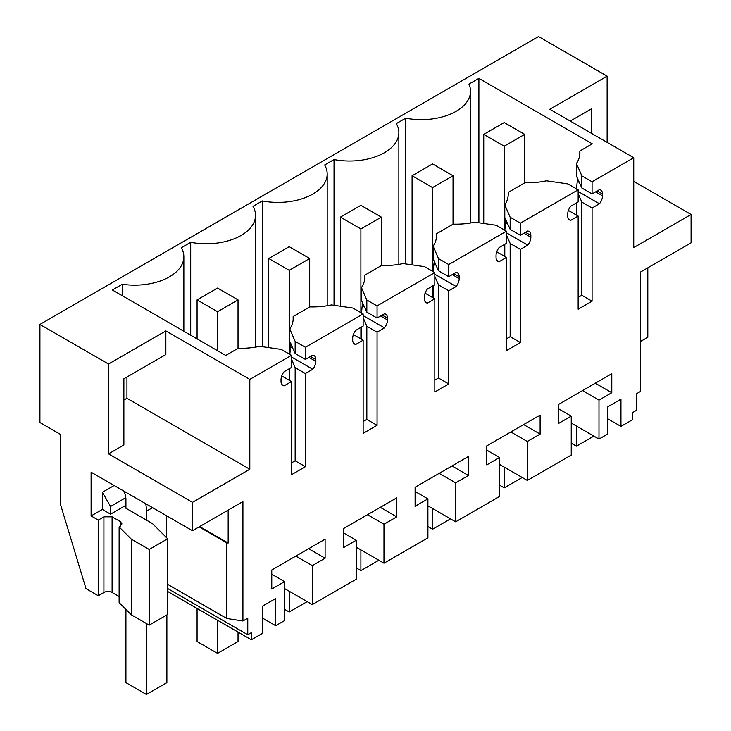 <?xml version="1.0" encoding="UTF-8"?>
<svg xmlns="http://www.w3.org/2000/svg" width="731" height="731" viewBox="0 0 731 731"><rect width="100%" height="100%" fill="white"/><g stroke="black" fill="none" stroke-linecap="round" stroke-linejoin="round"><path stroke-width="1.1" d="M595.619 191.869L602.518 195.853L602.518 194.026A8.69 5.016 -60 0 0 600.718 190.051A8.69 5.016 -60 0 0 599.447 189.658L592.073 193.916L592.073 181.781L633.74 157.722L633.74 247.571L691.078 214.475L691.078 242.847L640.63 271.969L640.63 391.377L636.811 393.58L636.811 410.128L632.205 412.787L632.205 419.886L620.948 426.383L620.948 399.19L607.845 406.756L607.845 433.949L598.981 439.066L571.24 423.048M598.981 439.066L598.981 400.104L611.783 392.721L611.783 373.696L558.438 404.49L558.438 423.514L571.24 416.122L571.24 455.084L527.316 480.441L527.316 441.487L540.108 434.095L540.108 415.071L486.773 445.864L486.773 464.889L499.575 457.496L486.773 450.113M602.518 195.853A8.69 5.016 -60 0 1 599.447 203.766L592.073 208.024L581.83 202.112L578.148 193.605M578.148 297.407L581.83 295.278L592.073 301.19L592.073 208.024M592.073 301.19L578.148 309.222L578.148 216.065L568.407 210.437M568.526 219.017L570.774 220.323L578.148 216.065M570.774 220.323A8.69 5.016 -60 0 1 569.504 219.93A8.69 5.016 -60 0 1 567.704 215.947L567.704 214.128A8.69 5.016 -60 0 1 570.774 206.206L578.148 201.957L578.148 189.822L520.408 223.156L510.165 217.253L504.792 204.835A52.12 30.09 180 0 0 508.237 194.081A52.12 30.09 180 0 0 508.155 192.408L508.155 195.753M523.953 233.244L530.852 237.228L530.852 235.409A8.69 5.016 -60 0 0 529.052 231.425A8.69 5.016 -60 0 0 527.773 231.033L520.408 235.291L520.408 223.156M530.852 237.228A8.69 5.016 -60 0 1 527.773 245.141L520.408 249.399L510.165 243.487L506.482 234.98M506.482 338.782L510.165 336.653L520.408 342.565L520.408 249.399M520.408 342.565L506.482 350.606L506.482 257.44L496.733 251.811M496.861 260.4L499.109 261.698L506.482 257.44M499.109 261.698A8.69 5.016 -60 0 1 497.838 261.305A8.69 5.016 -60 0 1 496.038 257.33L496.038 255.503A8.69 5.016 -60 0 1 499.109 247.59L506.482 243.332L506.482 231.197L448.733 264.54L438.499 258.628L433.127 246.21A52.12 30.09 180 0 0 436.562 235.455A52.12 30.09 180 0 0 436.489 233.783L436.489 237.127M452.279 274.628L459.178 278.602L459.178 276.784A8.69 5.016 -60 0 0 457.378 272.809A8.69 5.016 -60 0 0 456.107 272.416L448.733 276.665L448.733 264.54M459.178 278.602A8.69 5.016 -60 0 1 456.107 286.525L448.733 290.783L438.499 284.871L434.817 276.355M434.817 380.157L438.499 378.028L448.733 383.939L448.733 290.783M448.733 383.939L434.817 391.98L434.817 298.815L425.067 293.195M425.195 301.775L427.443 303.073L434.817 298.815M427.443 303.073A8.69 5.016 -60 0 1 426.173 302.68A8.69 5.016 -60 0 1 424.373 298.705L424.373 296.877A8.69 5.016 -60 0 1 427.443 288.964L434.817 284.706L434.817 272.581L377.068 305.914L366.834 300.002L361.452 287.585A52.12 30.09 180 0 0 364.897 276.83A52.12 30.09 180 0 0 364.815 275.158L364.815 278.511M380.613 316.002L387.512 319.986L387.512 318.159A8.69 5.016 -60 0 0 385.712 314.184A8.69 5.016 -60 0 0 384.442 313.791L377.068 318.049L377.068 305.914M387.512 319.986A8.69 5.016 -60 0 1 384.442 327.899L377.068 332.157L366.834 326.245L363.143 317.729M363.143 421.531L366.834 419.411L377.068 425.323L377.068 332.157M377.068 425.323L363.143 433.355L363.143 340.198L353.402 334.57M353.521 343.15L355.778 344.447L363.143 340.198M355.778 344.447A8.69 5.016 -60 0 1 354.498 344.054A8.69 5.016 -60 0 1 352.698 340.079L352.698 338.261A8.69 5.016 -60 0 1 355.778 330.339L363.143 326.09L363.143 313.955L305.403 347.289L295.16 341.377L289.787 328.968A52.12 30.09 180 0 0 293.232 318.213A52.12 30.09 180 0 0 293.149 316.532L309.871 306.883A52.12 30.09 180 0 0 331.399 304.937L352.909 308.043L363.143 313.955M310.529 356.463L315.847 359.533A8.69 5.016 -60 0 0 314.047 355.558A8.69 5.016 -60 0 0 312.777 355.165L305.403 359.424L305.403 347.289M315.847 359.533L315.847 361.361A8.69 5.016 -60 0 1 312.777 369.274L305.403 373.532L295.16 367.62L291.477 359.113M291.477 462.915L295.16 460.786L305.403 466.698L305.403 373.532M305.403 466.698L291.477 474.739L291.477 381.573L284.103 385.831A8.69 5.016 -60 0 1 282.833 385.438A8.69 5.016 -60 0 1 281.033 381.454L281.033 379.636A8.69 5.016 -60 0 1 284.103 371.723L291.477 367.465L291.477 355.33L249.81 379.389L249.81 469.238L192.472 502.343L192.472 530.715L242.92 501.585L242.92 620.994L226.774 618.49L226.774 542.831L199.124 526.868M499.575 457.496L499.575 496.459L455.641 521.815L455.641 482.862L468.443 475.47L468.443 456.446L415.107 487.239L415.107 506.263L427.909 498.88L427.909 537.833L383.976 563.199L383.976 524.237L396.778 516.854L396.778 497.82L343.442 528.614L343.442 547.647L356.235 540.255L356.235 579.208L312.311 604.574L312.311 565.62L325.103 558.228L325.103 539.204L271.768 569.997L271.768 589.022L284.569 581.629L284.569 620.592L275.706 625.709L275.706 598.515L262.603 606.081L262.603 633.274L251.345 639.771L251.345 632.68L247.763 634.746L247.763 618.198L242.92 620.994M598.981 400.104L582.506 390.592M527.316 480.441L499.575 464.423M571.24 416.122L558.438 408.739M611.783 392.721L595.299 383.208M620.948 426.383L607.845 418.826M647.803 267.829L647.803 337.265L640.63 341.414M192.472 530.715L91.11 472.189L91.11 515.931L98.283 520.07L98.283 595.738L85.993 588.638L60.335 503.887L60.335 434.324L39.922 422.536L39.922 324.418L538.528 36.55L607.123 76.152L607.123 142.353M691.078 214.475L633.74 181.37M633.74 157.722L549.785 109.257L607.123 76.152M39.922 324.418L108.517 364.02L108.517 453.869L123.877 445.005L123.877 378.795L165.855 354.562L165.855 330.915L108.517 364.02M249.81 379.389L165.855 330.915M291.477 355.33L281.243 349.418L259.733 346.311A52.12 30.09 180 0 1 238.205 348.258L225.751 355.449L112.373 289.988L122.305 284.249A49.233 28.418 180 0 0 183.856 256.736A49.233 28.418 180 0 0 181.325 247.736L190.7 242.317L190.7 335.218M579.82 154.378L579.82 151.025L592.274 143.833L478.896 78.372L468.964 84.111A49.233 28.418 180 0 1 470.526 91.229A49.233 28.418 180 0 1 405.705 118.184L396.321 123.603A49.233 28.418 180 0 1 398.861 132.603A49.233 28.418 180 0 1 334.04 159.559L324.655 164.978A49.233 28.418 180 0 1 327.196 173.978A49.233 28.418 180 0 1 262.374 200.943L252.99 206.352A49.233 28.418 180 0 1 255.521 215.362A49.233 28.418 180 0 1 190.7 242.317M579.82 151.025A52.12 30.09 180 0 1 579.902 152.697A52.12 30.09 180 0 1 576.457 163.461L581.83 175.869L592.073 181.781M592.073 193.916L581.83 188.004L581.83 175.869M576.457 163.461L576.457 176.125L581.83 188.004M576.457 189.165L577.591 178.209M578.148 191.476L599.447 203.766M581.83 295.278L581.83 202.112M578.148 189.822L567.914 183.91L546.404 180.804A52.12 30.09 180 0 1 524.876 182.75L508.155 192.408M520.408 235.291L510.165 229.379L510.165 217.253M504.792 204.835L504.792 217.5L510.165 229.379M504.792 230.539L505.925 219.583M506.482 232.851L527.773 245.141M510.165 336.653L510.165 243.487M506.482 231.197L496.239 225.285L474.739 222.187A52.12 30.09 180 0 1 453.211 224.125L436.489 233.783M448.733 276.665L438.499 270.762L438.499 258.628M433.127 246.21L433.127 258.884L438.499 270.762M433.127 271.914L434.26 260.958M434.817 274.226L456.107 286.525M438.499 378.028L438.499 284.871M434.817 272.581L424.574 266.669L403.073 263.562A52.12 30.09 180 0 1 381.536 265.499L364.815 275.158M377.068 318.049L366.834 312.137L366.834 300.002M361.452 287.585L361.452 300.258L366.834 312.137M361.452 313.288L362.585 302.332M363.143 315.6L384.442 327.899M366.834 419.411L366.834 326.245M305.403 359.424L295.16 353.512L295.16 341.377M289.787 328.968L289.787 341.633L295.16 353.512M289.787 354.672L290.92 343.716M291.477 356.984L312.777 369.274M295.16 460.786L295.16 367.62M291.477 381.573L281.737 375.944M281.855 384.533L284.103 385.831M249.81 469.238L126.947 398.304L126.947 377.022M192.472 502.343L108.517 453.869M123.877 400.076L126.947 398.304M228.173 510.101L228.173 543.051L226.774 542.831M226.774 618.49L167.682 584.38M149.197 625.133L167.682 614.46L167.682 538.802L149.197 549.474L149.197 625.133L131.315 614.808L119.126 602.618L119.126 526.95L121.986 523.917L120.295 521.55L112.099 516.826L103.912 516.826L98.283 520.07M98.283 595.738L103.912 592.485A5.793 3.344 0 0 1 112.099 592.485L119.126 596.542M247.763 634.746L167.682 588.519M251.345 639.771L167.682 591.47M275.706 625.709L262.603 618.143M284.569 581.629L271.768 574.246M325.103 558.228L308.628 548.716M312.311 565.62L295.836 556.099M312.311 604.574L284.569 588.556M356.235 540.255L343.442 532.862M396.778 516.854L380.294 507.341M383.976 524.237L367.501 514.725M383.976 563.199L356.235 547.181M427.909 498.88L415.107 491.488M468.443 475.47L451.968 465.958M455.641 482.862L439.167 473.35M455.641 521.815L427.909 505.806M540.108 434.095L523.634 424.583M527.316 441.487L510.832 431.975M591.763 133.49L591.763 108.663L570.262 121.081M122.305 295.726L122.305 284.249M262.374 200.943L262.374 346.695M334.04 159.559L334.04 305.32M405.705 263.946L405.705 118.184M478.896 78.372L478.896 222.781M576.457 215.088L576.457 202.935M504.792 256.462L504.792 244.309M433.127 297.837L433.127 285.684M361.452 339.221L361.452 327.059M293.149 319.886L293.149 316.532M289.787 380.595L289.787 368.442M119.126 526.95L131.315 539.149L149.197 549.474M125.924 507.661L125.412 507.954L152.45 523.57L167.682 538.802M125.924 505.295L110.564 514.158L110.564 506.473L102.377 492.292L102.377 509.434L110.564 514.158M102.377 509.434L91.11 515.931M114.155 485.494L102.377 492.292M199.636 526.576L228.173 543.051M166.366 515.638L166.366 537.477M131.315 539.149L131.315 614.808M125.823 497.665L110.564 506.473M504.226 122.552L483.748 134.376L504.226 146.2L524.703 134.376L504.226 122.552M483.748 134.376L483.748 223.485M499.575 485.174L504.226 487.86L522.199 477.489M504.226 146.2L504.226 229.899M504.226 244.629L504.226 256.142M504.226 467.118L504.226 487.86M524.703 134.376L524.703 182.851M432.56 163.936L412.083 175.751L432.56 187.575L453.037 175.751L432.56 163.936M412.083 175.751L412.083 264.86M427.909 526.548L432.56 529.235L450.524 518.864M432.56 187.575L432.56 271.274M432.56 286.013L432.56 297.517M432.56 508.493L432.56 529.235M453.037 175.751L453.037 224.225M360.895 205.31L340.418 217.134L360.895 228.949L381.372 217.134L360.895 205.31M340.418 217.134L340.418 306.243M356.235 567.923L360.895 570.619L378.859 560.238M360.895 228.949L360.895 312.649M360.895 327.387L360.895 338.892M360.895 549.867L360.895 570.619M381.372 217.134L381.372 265.6M289.229 246.685L268.752 258.509L289.229 270.333L309.697 258.509L289.229 246.685M268.752 258.509L268.752 347.618M284.569 609.307L289.229 611.993L307.194 601.622M289.229 270.333L289.229 354.032M289.229 368.762L289.229 380.275M289.229 591.242L289.229 611.993M309.697 258.509L309.697 306.974M217.555 288.06L197.078 299.884L217.555 311.708L238.032 299.884L217.555 288.06M197.078 299.884L197.078 338.901M197.078 608.448L197.078 641.544L217.555 653.368L238.032 641.544L238.032 632.087M217.555 311.708L217.555 350.716M217.555 620.263L217.555 653.368M238.032 299.884L238.032 348.358M593.864 436.115L576.412 446.184L571.24 443.205M576.412 446.184L576.412 426.036M166.878 614.926L166.878 682.626L146.401 694.45L125.924 682.626L125.924 609.416M146.401 694.45L146.401 623.516M146.401 520.07L146.401 511.207L152.541 507.661M145.78 503.75A43.44 25.082 60 0 1 146.401 511.207M123.877 491.104A14.483 8.361 60 0 1 125.924 499.383L125.924 508.255M577.673 179.689L578.422 180.118M597.2 190.955L602.518 194.026M577.673 181.507L579.473 182.549M506.007 221.064L506.747 221.493M525.525 232.339L530.852 235.409M506.007 222.882L507.807 223.924M434.333 262.438L435.082 262.868M453.86 273.714L459.178 276.784M434.333 264.266L436.133 265.298M362.667 303.813L363.417 304.251M382.194 315.088L387.512 318.159M362.667 305.64L364.467 306.682M291.002 345.196L291.751 345.626M291.002 347.015L292.802 348.057M308.948 357.377L315.847 361.361M103.912 592.485L103.912 516.826M120.295 526.283L120.295 521.55M112.099 592.485L112.099 516.826M183.856 331.262L183.856 256.736M255.521 347.134L255.521 215.362M327.196 305.75L327.196 173.978M398.861 264.375L398.861 132.603M470.526 223.001L470.526 91.229"/></g></svg>
